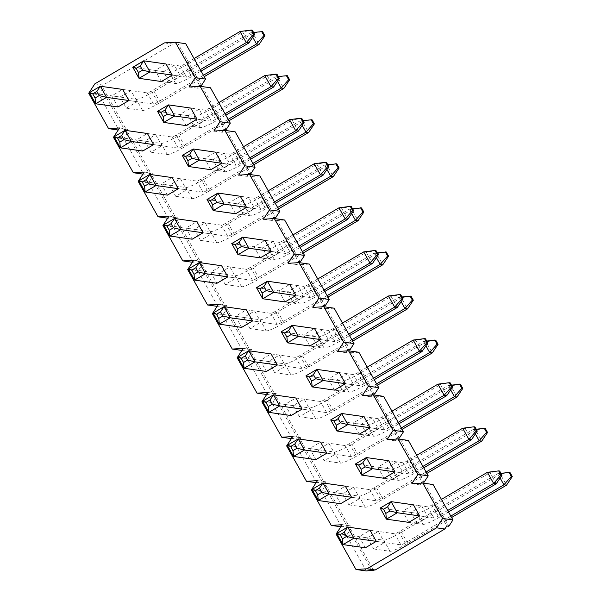 <?xml version="1.0" encoding="UTF-8"?>
<svg xmlns="http://www.w3.org/2000/svg" width="601" height="601" viewBox="0 0 601 601"><rect width="100%" height="100%" fill="white"/><g stroke="black" fill="none" stroke-linecap="round" stroke-linejoin="round"><path stroke-width="0.45" stroke-dasharray="3 2.25" d="M200.291 69.656L190.802 75.238A4.012 0.503 -29.3 0 1 186.58 77.131L172.284 75.095L180.57 76.274L169.647 82.705L163.419 71.602L174.335 65.171L180.57 76.274M194.055 58.552L184.575 64.134A4.012 0.503 -29.3 0 1 180.345 66.027L166.049 63.991L155.133 70.415L161.369 81.526L175.665 83.562A16.851 2.119 150.7 0 0 193.402 75.613L201.087 71.083M132.791 67.237L169.429 72.451A16.851 2.119 150.7 0 0 187.174 64.502L242.624 31.853L248.859 42.964M240.024 31.485L242.624 31.853L252.292 30.185M225.029 113.739L215.541 119.321A4.012 0.503 -29.3 0 1 211.319 121.214L197.023 119.178L205.309 120.358L194.386 126.788L188.158 115.685L199.074 109.254L205.309 120.358M218.794 102.636L209.313 108.218A4.012 0.503 -29.3 0 1 205.084 110.111L190.787 108.075L179.872 114.498L186.107 125.609L200.403 127.645A16.851 2.119 150.7 0 0 218.14 119.697L225.826 115.167M157.53 111.32L194.168 116.534A16.851 2.119 150.7 0 0 211.913 108.586L267.362 75.936L273.59 87.047M264.763 75.568L267.362 75.936L277.023 74.269M249.768 157.823L240.28 163.404A4.012 0.503 -29.3 0 1 236.058 165.298L221.761 163.262L230.048 164.441L219.125 170.872L212.897 159.768L223.812 153.338L230.048 164.441M243.533 146.719L234.052 152.301A4.012 0.503 -29.3 0 1 229.822 154.194L215.526 152.158L204.61 158.581L210.838 169.692L225.135 171.728A16.851 2.119 150.7 0 0 242.879 163.78L250.564 159.25M182.268 155.404L218.907 160.625A16.851 2.119 150.7 0 0 236.651 152.669L292.101 120.02L298.329 131.131M289.502 119.652L292.101 120.02L301.762 118.352M274.499 201.906L265.018 207.488A4.012 0.503 -29.3 0 1 260.796 209.381L246.5 207.345L254.786 208.524L243.863 214.955L237.635 203.852L248.551 197.421L254.786 208.524M268.271 190.802L258.791 196.384A4.012 0.503 -29.3 0 1 254.561 198.277L240.265 196.242L229.349 202.665L235.577 213.776L249.873 215.812A16.851 2.119 150.7 0 0 267.618 207.863L275.303 203.333M207.007 199.487L243.645 204.708A16.851 2.119 150.7 0 0 261.39 196.752L316.84 164.103L323.068 175.214M314.24 163.735L316.84 164.103L326.501 162.435M299.238 245.989L289.757 251.571A4.012 0.503 -29.3 0 1 285.535 253.464L271.239 251.428L279.525 252.608L268.602 259.039L262.374 247.935L273.29 241.504L279.525 252.608M293.01 234.886L283.529 240.468A4.012 0.503 -29.3 0 1 279.3 242.361L265.003 240.325L254.088 246.748L260.316 257.859L274.612 259.895A16.851 2.119 150.7 0 0 292.356 251.947L300.042 247.417M231.746 243.57L268.384 248.791A16.851 2.119 150.7 0 0 286.129 240.836L341.578 208.186L347.806 219.297M338.979 207.818L341.578 208.186L351.239 206.526M323.977 290.073L314.496 295.654A4.012 0.503 -29.3 0 1 310.274 297.548L295.977 295.512L304.264 296.691L293.341 303.122L287.113 292.018L298.028 285.588L304.264 296.691M317.749 278.969L308.268 284.551A4.012 0.503 -29.3 0 1 304.038 286.444L289.742 284.408L278.826 290.831L285.054 301.942L299.351 303.978A16.851 2.119 150.7 0 0 317.095 296.03L324.78 291.5M256.484 287.654L293.123 292.875A16.851 2.119 150.7 0 0 310.867 284.919L366.317 252.27L372.545 263.381M363.718 251.902L366.317 252.27L375.978 250.609M348.715 334.156L339.234 339.738A4.012 0.503 -29.3 0 1 335.012 341.631L320.716 339.595L329.002 340.775L318.079 347.205L311.851 336.102L322.767 329.671L329.002 340.775M342.487 323.053L333.007 328.634A4.012 0.503 -29.3 0 1 328.777 330.527L314.481 328.492L303.565 334.915L309.793 346.026L324.089 348.062A16.851 2.119 150.7 0 0 341.834 340.113L349.519 335.583M281.223 331.737L317.861 336.958A16.851 2.119 150.7 0 0 335.606 329.002L391.056 296.353L397.284 307.464M388.456 295.985L391.056 296.353L400.717 294.693M373.454 378.239L363.973 383.821A4.012 0.503 -29.3 0 1 359.751 385.714L345.455 383.678L353.741 384.858L342.818 391.289L336.583 380.185L347.506 373.754L353.741 384.858M367.226 367.136L357.738 372.718A4.012 0.503 -29.3 0 1 353.516 374.611L339.219 372.575L328.304 378.998L334.532 390.109L348.828 392.145A16.851 2.119 150.7 0 0 366.572 384.197L374.258 379.667M305.962 375.82L342.6 381.042A16.851 2.119 150.7 0 0 360.337 373.086L415.794 340.436L422.022 351.547M413.195 340.068L415.794 340.436L425.455 338.776M398.193 422.323L388.712 427.904A4.012 0.503 -29.3 0 1 384.49 429.798L370.193 427.762L378.48 428.941L367.557 435.372L361.321 424.268L372.244 417.838L378.48 428.941M391.965 411.219L382.476 416.801A4.012 0.503 -29.3 0 1 378.254 418.694L363.958 416.658L353.042 423.081L359.27 434.192L373.567 436.228A16.851 2.119 150.7 0 0 391.311 428.28L398.996 423.75M330.7 419.904L367.339 425.125A16.851 2.119 150.7 0 0 385.076 417.169L440.533 384.52L446.761 395.631M437.934 384.152L440.533 384.52L450.194 382.86M422.931 466.406L413.45 471.988A4.012 0.503 -29.3 0 1 409.228 473.881L394.932 471.845L403.218 473.025L392.295 479.455L386.06 468.352L396.983 461.921L403.218 473.025M416.703 455.303L407.215 460.884A4.012 0.503 -29.3 0 1 402.993 462.778L388.697 460.742L377.781 467.165L384.009 478.276L398.305 480.312A16.851 2.119 150.7 0 0 416.05 472.363L423.735 467.833M355.439 463.987L392.077 469.208A16.851 2.119 150.7 0 0 409.814 461.252L465.272 428.603L471.5 439.714M462.672 428.235L465.272 428.603L474.933 426.943M447.67 510.489L438.189 516.071A4.012 0.503 -29.3 0 1 433.967 517.964L419.671 515.928L427.957 517.108L417.034 523.539L408.748 522.359L423.044 524.395A16.851 2.119 150.7 0 0 440.788 516.447L448.474 511.917M441.442 499.386L431.954 504.968A4.012 0.503 -29.3 0 1 427.732 506.861L413.435 504.825L402.52 511.248L408.748 522.359M380.178 508.07L416.816 513.292A16.851 2.119 150.7 0 0 434.553 505.336L490.01 472.687L496.238 483.797M487.411 472.318L490.01 472.687L499.671 471.026M252.72 37.202L250.294 32.867L253.562 32.454M203.423 75.245L157.74 102.14L151.505 91.029L250.294 32.867L252.893 33.243L262.554 31.575M157.74 102.14A4.012 0.503 -29.3 0 1 153.51 104.033L128.899 100.525L137.186 101.704L126.263 108.135L120.035 97.024L130.95 90.601L137.186 101.704M126.263 108.135L142.595 110.464A16.851 2.119 150.7 0 0 160.339 102.508L204.22 76.673M151.505 91.029A4.012 0.503 -29.3 0 1 147.283 92.922L122.664 89.421L111.748 95.844L117.984 106.955M89.406 92.667L136.359 99.353A16.851 2.119 150.7 0 0 154.104 91.405L252.893 33.243L259.121 44.346M277.459 81.285L275.033 76.951L278.301 76.537M228.162 119.329L182.479 146.223L176.243 135.112L275.033 76.951L277.632 77.326L287.293 75.658M182.479 146.223A4.012 0.503 -29.3 0 1 178.249 148.116L153.638 144.608L161.924 145.788L155.689 134.684L144.773 141.107L151.001 152.218L161.924 145.788M151.001 152.218L167.333 154.547A16.851 2.119 150.7 0 0 185.078 146.591L228.958 120.756M176.243 135.112A4.012 0.503 -29.3 0 1 172.021 137.005L147.403 133.505L136.487 139.928L142.722 151.039M114.145 136.75L161.098 143.436A16.851 2.119 150.7 0 0 178.843 135.488L277.632 77.326L283.86 88.43M302.198 125.369L299.771 121.034L303.039 120.621M252.901 163.412L207.217 190.307L200.982 179.196L299.771 121.034L302.371 121.41L312.032 119.742M207.217 190.307A4.012 0.503 -29.3 0 1 202.988 192.2L178.377 188.691L186.663 189.871L180.428 178.767L169.512 185.191L175.74 196.302L186.663 189.871M175.74 196.302L192.072 198.63A16.851 2.119 150.7 0 0 209.817 190.675L253.697 164.839M200.982 179.196A4.012 0.503 -29.3 0 1 196.752 181.089L172.141 177.588L161.226 184.011L167.461 195.122M138.884 180.833L185.837 187.52A16.851 2.119 150.7 0 0 203.581 179.571L302.371 121.41L308.598 132.513M326.936 169.452L324.51 165.117L327.778 164.704M277.639 207.495L231.956 234.39L225.721 223.279L324.51 165.117L327.109 165.493L336.77 163.825M231.956 234.39A4.012 0.503 -29.3 0 1 227.726 236.283L203.115 232.775L211.402 233.954L205.166 222.851L194.251 229.274L200.479 240.385L211.402 233.954M200.479 240.385L216.811 242.714A16.851 2.119 150.7 0 0 234.555 234.758L278.436 208.923M225.721 223.279A4.012 0.503 -29.3 0 1 221.491 225.172L196.88 221.671L185.964 228.095L192.192 239.206M163.622 224.917L210.575 231.603A16.851 2.119 150.7 0 0 228.32 223.655L327.109 165.493L333.337 176.596M351.675 213.535L349.249 209.201L352.517 208.787M302.378 251.579L256.695 278.473L250.459 267.362L349.249 209.201L351.848 209.576L361.509 207.908M256.695 278.473A4.012 0.503 -29.3 0 1 252.465 280.366L227.854 276.858L236.14 278.038L229.905 266.934L218.989 273.357L225.217 284.468L236.14 278.038M225.217 284.468L241.549 286.797A16.851 2.119 150.7 0 0 259.294 278.841L303.174 253.006M250.459 267.362A4.012 0.503 -29.3 0 1 246.23 269.256L221.619 265.755L210.703 272.178L216.931 283.289M188.361 269L235.314 275.686A16.851 2.119 150.7 0 0 253.059 267.738L351.848 209.576L358.076 220.68M376.414 257.619L373.987 253.284L377.255 252.871M327.117 295.662L281.426 322.557L275.198 311.446L373.987 253.284L376.587 253.66L386.248 251.992M281.426 322.557A4.012 0.503 -29.3 0 1 277.204 324.45L252.593 320.942L260.879 322.121L254.644 311.017L243.728 317.441L249.956 328.552L260.879 322.121M249.956 328.552L266.288 330.881A16.851 2.119 150.7 0 0 284.025 322.925L327.913 297.089M275.198 311.446A4.012 0.503 -29.3 0 1 270.968 313.339L246.357 309.838L235.442 316.261L241.67 327.372M213.1 313.083L260.053 319.77A16.851 2.119 150.7 0 0 277.797 311.821L376.587 253.66L382.814 264.763M401.152 301.702L398.718 297.367L401.994 296.954M351.855 339.745L306.164 366.64L299.937 355.529L398.718 297.367L401.318 297.743L410.986 296.075M306.164 366.64A4.012 0.503 -29.3 0 1 301.942 368.533L277.331 365.025L285.618 366.204L279.382 355.101L268.467 361.524L274.695 372.635L285.618 366.204M274.695 372.635L291.027 374.964A16.851 2.119 150.7 0 0 308.764 367.008L352.652 341.173M299.937 355.529A4.012 0.503 -29.3 0 1 295.707 357.422L271.096 353.921L260.18 360.345L266.408 371.456M237.838 357.167L284.791 363.853A16.851 2.119 150.7 0 0 302.536 355.905L401.318 297.743L407.553 308.846M425.891 345.785L423.457 341.451L426.733 341.037M376.594 383.829L330.903 410.723L324.675 399.612L423.457 341.451L426.056 341.826L435.725 340.158M330.903 410.723A4.012 0.503 -29.3 0 1 326.681 412.617L302.07 409.108L310.356 410.288L304.121 399.184L293.205 405.615L299.433 416.718L310.356 410.288M299.433 416.718L315.765 419.047A16.851 2.119 150.7 0 0 333.502 411.092L377.39 385.256M324.675 399.612A4.012 0.503 -29.3 0 1 320.446 401.506L295.835 398.005L284.919 404.428L291.147 415.539M262.577 401.25L309.53 407.936A16.851 2.119 150.7 0 0 327.275 399.988L426.056 341.826L432.292 352.93M450.63 389.869L448.196 385.534L451.471 385.121M401.333 427.912L355.642 454.807L349.414 443.696L448.196 385.534L450.795 385.91L460.464 384.242M355.642 454.807A4.012 0.503 -29.3 0 1 351.42 456.7L326.809 453.192L335.095 454.371L328.86 443.268L317.937 449.698L324.172 460.802L335.095 454.371M324.172 460.802L340.504 463.131A16.851 2.119 150.7 0 0 358.241 455.175L402.129 429.339M349.414 443.696A4.012 0.503 -29.3 0 1 345.184 445.589L320.573 442.088L309.658 448.511L315.886 459.622M287.316 445.333L334.269 452.02A16.851 2.119 150.7 0 0 352.013 444.071L450.795 385.91L457.03 397.013M475.368 433.952L472.934 429.617L476.21 429.204M426.064 471.995L380.38 498.89L374.153 487.779L472.934 429.617L475.534 429.993L485.202 428.325M380.38 498.89A4.012 0.503 -29.3 0 1 376.158 500.783L351.547 497.275L359.834 498.454L353.598 487.351L342.675 493.782L348.911 504.885L359.834 498.454M348.911 504.885L365.243 507.214A16.851 2.119 150.7 0 0 382.98 499.258L426.868 473.423M374.153 487.779A4.012 0.503 -29.3 0 1 369.923 489.672L345.312 486.171L334.396 492.595L340.624 503.706M312.054 489.417L359.007 496.103A16.851 2.119 150.7 0 0 376.752 488.155L475.534 429.993L481.769 441.096M500.107 478.035L497.673 473.701L500.941 473.287M450.803 516.079L405.119 542.973L398.891 531.862L497.673 473.701L500.272 474.076L509.941 472.409M405.119 542.973A4.012 0.503 -29.3 0 1 400.897 544.867L376.286 541.358L384.572 542.538L378.337 531.434L367.414 537.865L373.649 548.968L384.572 542.538M373.649 548.968L389.974 551.297A16.851 2.119 150.7 0 0 407.718 543.342L451.606 517.506M398.891 531.862A4.012 0.503 -29.3 0 1 394.662 533.756L370.051 530.255L359.135 536.678L365.363 547.789M336.793 533.5L383.746 540.186A16.851 2.119 150.7 0 0 401.491 532.238L500.272 474.076L506.508 485.18M103.184 88.347L126.36 129.651L118.908 130.116L99.037 94.71L103.184 88.347L101.148 88.054L103.102 85.057L172.712 44.076L164.426 42.896M103.102 85.057L94.815 83.877M417.034 523.539L410.799 512.435L421.722 506.004L413.435 504.825M410.799 512.435L402.52 511.248M421.722 506.004L427.957 517.108M127.923 132.43L151.099 173.734L143.647 174.2L123.776 138.793L127.923 132.43L125.887 132.137L127.84 129.14L124.332 129.365L126.36 129.651M101.148 88.054L124.332 129.365M172.712 44.076L176.221 43.858L199.404 85.162M198.608 86.394L197.451 88.159L200.959 87.941L224.143 129.245M223.339 130.477L222.19 132.243L225.698 132.025L248.882 173.328M248.078 174.56L246.928 176.326L250.437 176.108L273.62 217.412M272.816 218.644L271.667 220.409L275.175 220.191L298.359 261.495M297.555 262.727L296.406 264.493L299.914 264.275L323.098 305.578M322.294 306.81L321.144 308.576L324.653 308.358L347.836 349.662M347.032 350.894L345.883 352.659L349.391 352.441L372.575 393.745M371.771 394.977L370.622 396.743L374.13 396.525L397.314 437.828M396.51 439.061L395.36 440.826L398.869 440.608L422.052 481.912M421.248 483.144L420.099 484.909L423.607 484.691L446.791 525.995M366.287 570.95L346.424 535.544L350.563 529.18L348.535 528.888L371.719 570.199M348.535 528.888L350.488 525.89L340.865 526.769M341.548 526.867L321.685 491.46L325.825 485.097L323.796 484.804L346.98 526.115M323.796 484.804L325.75 481.807L316.126 482.686M316.81 482.783L296.947 447.377L301.093 441.014L299.058 440.721L322.241 482.032M299.058 440.721L301.011 437.723L291.387 438.602M292.078 438.7L272.208 403.294L276.355 396.93L274.319 396.637L297.503 437.949M274.319 396.637L276.272 393.64L266.649 394.519M267.34 394.617L247.469 359.21L251.616 352.847L249.58 352.554L272.764 393.865M249.58 352.554L251.534 349.557L241.91 350.436M242.601 350.533L222.731 315.127L226.877 308.764L224.842 308.471L248.025 349.782M224.842 308.471L226.795 305.473L217.171 306.352M217.862 306.45L197.992 271.043L202.139 264.68L200.103 264.387L223.287 305.699M200.103 264.387L202.056 261.39L192.433 262.269M193.124 262.367L173.253 226.96L177.4 220.597L175.364 220.304L198.548 261.615M175.364 220.304L177.318 217.307L167.694 218.186M168.385 218.283L148.515 182.877L152.662 176.514L150.626 176.221L173.809 217.532M150.626 176.221L152.579 173.223L149.071 173.449L151.099 173.734M125.887 132.137L149.071 173.449M378.337 531.434L370.051 530.255M367.414 537.865L359.135 536.678M174.335 65.171L166.049 63.991M163.419 71.602L155.133 70.415M88.723 93.238L99.037 94.71M185.709 43.685L178.257 44.143L201.433 85.455M118.908 130.116L118.217 130.019M143.647 174.2L142.955 174.102M113.461 137.321L123.776 138.793M346.424 535.544L336.102 534.071M127.84 129.14L119.554 127.96M148.515 182.877L138.2 181.404M152.579 173.223L144.293 172.044M173.253 226.96L162.939 225.488M177.318 217.307L169.031 216.127M197.992 271.043L187.677 269.571M202.056 261.39L193.77 260.21M222.731 315.127L212.416 313.654M226.795 305.473L218.509 304.294M247.469 359.21L237.155 357.738M251.534 349.557L243.247 348.377M272.208 403.294L261.893 401.821M276.272 393.64L267.986 392.461M296.947 447.377L286.632 445.904M301.011 437.723L292.725 436.544M321.685 491.46L311.371 489.988M325.75 481.807L317.463 480.627M350.488 525.89L342.202 524.711M176.221 43.858L178.257 44.143M197.451 88.159L189.165 86.98M210.448 87.769L202.995 88.227L226.171 129.538M200.959 87.941L202.995 88.227M222.19 132.243L213.903 131.063M235.186 131.852L227.734 132.31L250.91 173.621M225.698 132.025L227.734 132.31M246.928 176.326L238.642 175.146M259.925 175.935L252.473 176.393L275.649 217.705M250.437 176.108L252.473 176.393M271.667 220.409L263.381 219.23M284.664 220.019L277.211 220.477L300.387 261.788M275.175 220.191L277.211 220.477M296.406 264.493L288.119 263.313M309.402 264.102L301.95 264.56L325.126 305.871M299.914 264.275L301.95 264.56M321.144 308.576L312.858 307.396M334.141 308.185L326.681 308.644L349.865 349.955M324.653 308.358L326.681 308.644M345.883 352.659L337.597 351.48M358.88 352.269L351.42 352.727L374.603 394.038M349.391 352.441L351.42 352.727M370.622 396.743L362.335 395.563M383.618 396.352L376.158 396.81L399.342 438.121M374.13 396.525L376.158 396.81M395.36 440.826L387.074 439.647M408.357 440.435L400.897 440.894L424.081 482.205M398.869 440.608L400.897 440.894M420.099 484.909L411.813 483.73M433.096 484.519L425.636 484.977L448.819 526.288M423.607 484.691L425.636 484.977M120.035 97.024L111.748 95.844M130.95 90.601L122.664 89.421M350.563 529.18L373.522 570.086M155.689 134.684L147.403 133.505M144.773 141.107L136.487 139.928M180.428 178.767L172.141 177.588M169.512 185.191L161.226 184.011M205.166 222.851L196.88 221.671M194.251 229.274L185.964 228.095M229.905 266.934L221.619 265.755M218.989 273.357L210.703 272.178M254.644 311.017L246.357 309.838M243.728 317.441L235.442 316.261M279.382 355.101L271.096 353.921M268.467 361.524L260.18 360.345M304.121 399.184L295.835 398.005M293.205 405.615L284.919 404.428M328.86 443.268L320.573 442.088M317.937 449.698L309.658 448.511M353.598 487.351L345.312 486.171M342.675 493.782L334.396 492.595M169.647 82.705L161.369 81.526M199.074 109.254L190.787 108.075M188.158 115.685L179.872 114.498M194.386 126.788L186.107 125.609M223.812 153.338L215.526 152.158M212.897 159.768L204.61 158.581M219.125 170.872L210.838 169.692M248.551 197.421L240.265 196.242M237.635 203.852L229.349 202.665M243.863 214.955L235.577 213.776M273.29 241.504L265.003 240.325M262.374 247.935L254.088 246.748M268.602 259.039L260.316 257.859M298.028 285.588L289.742 284.408M287.113 292.018L278.826 290.831M293.341 303.122L285.054 301.942M322.767 329.671L314.481 328.492M311.851 336.102L303.565 334.915M318.079 347.205L309.793 346.026M347.506 373.754L339.219 372.575M336.583 380.185L328.304 378.998M342.818 391.289L334.532 390.109M372.244 417.838L363.958 416.658M361.321 424.268L353.042 423.081M367.557 435.372L359.27 434.192M396.983 461.921L388.697 460.742M386.06 468.352L377.781 467.165M392.295 479.455L384.009 478.276M325.825 485.097L349.008 526.401M301.093 441.014L324.27 482.318M276.355 396.93L299.531 438.234M251.616 352.847L274.792 394.151M226.877 308.764L250.054 350.067M202.139 264.68L225.315 305.984M177.4 220.597L200.576 261.901M152.662 176.514L175.838 217.817M190.802 75.238L184.575 64.134M186.58 77.131L180.345 66.027M175.665 83.562L169.429 72.451M193.402 75.613L187.174 64.502M215.541 119.321L209.313 108.218M211.319 121.214L205.084 110.111M200.403 127.645L194.168 116.534M218.14 119.697L211.913 108.586M240.28 163.404L234.052 152.301M236.058 165.298L229.822 154.194M225.135 171.728L218.907 160.625M242.879 163.78L236.651 152.669M265.018 207.488L258.791 196.384M260.796 209.381L254.561 198.277M249.873 215.812L243.645 204.708M267.618 207.863L261.39 196.752M289.757 251.571L283.529 240.468M285.535 253.464L279.3 242.361M274.612 259.895L268.384 248.791M292.356 251.947L286.129 240.836M314.496 295.654L308.268 284.551M310.274 297.548L304.038 286.444M299.351 303.978L293.123 292.875M317.095 296.03L310.867 284.919M339.234 339.738L333.007 328.634M335.012 341.631L328.777 330.527M324.089 348.062L317.861 336.958M341.834 340.113L335.606 329.002M363.973 383.821L357.738 372.718M359.751 385.714L353.516 374.611M348.828 392.145L342.6 381.042M366.572 384.197L360.337 373.086M388.712 427.904L382.476 416.801M384.49 429.798L378.254 418.694M373.567 436.228L367.339 425.125M391.311 428.28L385.076 417.169M413.45 471.988L407.215 460.884M409.228 473.881L402.993 462.778M398.305 480.312L392.077 469.208M416.05 472.363L409.814 461.252M438.189 516.071L431.954 504.968M433.967 517.964L427.732 506.861M423.044 524.395L416.816 513.292M440.788 516.447L434.553 505.336M153.51 104.033L147.283 92.922M142.595 110.464L136.359 99.353M160.339 102.508L154.104 91.405M178.249 148.116L172.021 137.005M167.333 154.547L161.098 143.436M185.078 146.591L178.843 135.488M202.988 192.2L196.752 181.089M192.072 198.63L185.837 187.52M209.817 190.675L203.581 179.571M227.726 236.283L221.491 225.172M216.811 242.714L210.575 231.603M234.555 234.758L228.32 223.655M252.465 280.366L246.23 269.256M241.549 286.797L235.314 275.686M259.294 278.841L253.059 267.738M277.204 324.45L270.968 313.339M266.288 330.881L260.053 319.77M284.025 322.925L277.797 311.821M301.942 368.533L295.707 357.422M291.027 374.964L284.791 363.853M308.764 367.008L302.536 355.905M326.681 412.617L320.446 401.506M315.765 419.047L309.53 407.936M333.502 411.092L327.275 399.988M351.42 456.7L345.184 445.589M340.504 463.131L334.269 452.02M358.241 455.175L352.013 444.071M376.158 500.783L369.923 489.672M365.243 507.214L359.007 496.103M382.98 499.258L376.752 488.155M400.897 544.867L394.662 533.756M389.974 551.297L383.746 540.186M407.718 543.342L401.491 532.238"/><path stroke-width="0.9" d="M253.652 34.212L254.629 34.355L252.292 30.185L251.316 30.05L253.652 34.212L246.26 42.596L240.024 31.485L194.055 58.552M251.316 30.05L240.024 31.485M172.284 75.095L149.95 71.917L139.026 78.34L161.369 81.526L172.284 75.095L166.049 63.991L143.714 60.806L149.95 71.917L142.557 70.159L140.221 65.997L143.714 60.806L132.791 67.237L136.126 68.409L138.463 72.571L139.026 78.34L132.791 67.237M201.087 71.083L248.859 42.964L246.26 42.596L200.291 69.656M248.859 42.964L254.629 34.355M138.463 72.571L142.557 70.159M140.221 65.997L136.126 68.409M278.391 78.295L279.367 78.438L277.023 74.269L276.054 74.133L278.391 78.295L270.991 86.679L264.763 75.568L218.794 102.636M276.054 74.133L264.763 75.568M197.023 119.178L174.688 116.001L163.765 122.424L186.107 125.609L197.023 119.178L190.787 108.075L168.453 104.89L174.688 116.001L167.296 114.243L164.959 110.081L168.453 104.89L157.53 111.32L160.865 112.492L163.202 116.654L163.765 122.424L157.53 111.32M225.826 115.167L273.59 87.047L270.991 86.679L225.029 113.739M273.59 87.047L279.367 78.438M163.202 116.654L167.296 114.243M164.959 110.081L160.865 112.492M303.129 122.379L304.106 122.521L301.762 118.352L300.793 118.217L303.129 122.379L295.73 130.763L289.502 119.652L243.533 146.719M300.793 118.217L289.502 119.652M221.761 163.262L199.427 160.084L188.504 166.507L210.838 169.692L221.761 163.262L215.526 152.158L193.191 148.973L199.427 160.084L192.035 158.326L189.698 154.164L193.191 148.973L182.268 155.404L185.604 156.576L187.94 160.737L188.504 166.507L182.268 155.404M250.564 159.25L298.329 131.131L295.73 130.763L249.768 157.823M298.329 131.131L304.106 122.521M187.94 160.737L192.035 158.326M189.698 154.164L185.604 156.576M327.868 166.462L328.845 166.605L326.501 162.435L325.532 162.3L327.868 166.462L320.468 174.846L314.24 163.735L268.271 190.802M325.532 162.3L314.24 163.735M246.5 207.345L224.165 204.167L213.242 210.59L235.577 213.776L246.5 207.345L240.265 196.242L217.93 193.056L224.165 204.167L216.773 202.409L214.437 198.247L217.93 193.056L207.007 199.487L210.335 200.659L212.679 204.821L213.242 210.59L207.007 199.487M275.303 203.333L323.068 175.214L320.468 174.846L274.499 201.906M323.068 175.214L328.845 166.605M212.679 204.821L216.773 202.409M214.437 198.247L210.335 200.659M352.607 210.545L353.583 210.688L351.239 206.526L350.27 206.383L352.607 210.545L345.207 218.929L338.979 207.818L293.01 234.886M350.27 206.383L338.979 207.818M271.239 251.428L248.897 248.251L237.981 254.674L260.316 257.859L271.239 251.428L265.003 240.325L242.669 237.14L248.897 248.251L241.512 246.493L239.175 242.331L242.669 237.14L231.746 243.57L235.074 244.742L237.418 248.904L237.981 254.674L231.746 243.57M300.042 247.417L347.806 219.297L345.207 218.929L299.238 245.989M347.806 219.297L353.583 210.688M237.418 248.904L241.512 246.493M239.175 242.331L235.074 244.742M377.345 254.629L378.322 254.771L375.978 250.609L375.009 250.467L377.345 254.629L369.946 263.013L363.718 251.902L317.749 278.969M375.009 250.467L363.718 251.902M295.977 295.512L273.635 292.334L262.72 298.757L285.054 301.942L295.977 295.512L289.742 284.408L267.407 281.223L273.635 292.334L266.251 290.576L263.907 286.414L267.407 281.223L256.484 287.654L259.812 288.826L262.156 292.988L262.72 298.757L256.484 287.654M324.78 291.5L372.545 263.381L369.946 263.013L323.977 290.073M372.545 263.381L378.322 254.771M262.156 292.988L266.251 290.576M263.907 286.414L259.812 288.826M402.084 298.712L403.053 298.855L400.717 294.693L399.748 294.55L402.084 298.712L394.684 307.096L388.456 295.985L342.487 323.053M399.748 294.55L388.456 295.985M320.716 339.595L298.374 336.417L287.458 342.84L309.793 346.026L320.716 339.595L314.481 328.492L292.146 325.306L298.374 336.417L290.989 334.659L288.645 330.497L292.146 325.306L281.223 331.737L284.551 332.909L286.895 337.071L287.458 342.84L281.223 331.737M349.519 335.583L397.284 307.464L394.684 307.096L348.715 334.156M397.284 307.464L403.053 298.855M286.895 337.071L290.989 334.659M288.645 330.497L284.551 332.909M426.823 342.795L427.792 342.938L425.455 338.776L424.486 338.633L426.823 342.795L419.423 351.179L413.195 340.068L367.226 367.136M424.486 338.633L413.195 340.068M345.455 383.678L323.113 380.501L312.197 386.924L334.532 390.109L345.455 383.678L339.219 372.575L316.885 369.39L323.113 380.501L315.728 378.743L313.384 374.581L316.885 369.39L305.962 375.82L309.29 376.992L311.634 381.154L312.197 386.924L305.962 375.82M374.258 379.667L422.022 351.547L419.423 351.179L373.454 378.239M422.022 351.547L427.792 342.938M311.634 381.154L315.728 378.743M313.384 374.581L309.29 376.992M451.561 386.879L452.53 387.021L450.194 382.86L449.225 382.717L451.561 386.879L444.162 395.263L437.934 384.152L391.965 411.219M449.225 382.717L437.934 384.152M370.193 427.762L347.851 424.584L336.936 431.007L359.27 434.192L370.193 427.762L363.958 416.658L341.623 413.473L347.851 424.584L340.466 422.826L338.123 418.664L341.623 413.473L330.7 419.904L334.028 421.076L336.365 425.238L336.936 431.007L330.7 419.904M398.996 423.75L446.761 395.631L444.162 395.263L398.193 422.323M446.761 395.631L452.53 387.021M336.365 425.238L340.466 422.826M338.123 418.664L334.028 421.076M476.3 430.962L477.269 431.105L474.933 426.943L473.964 426.8L476.3 430.962L468.9 439.346L462.672 428.235L416.703 455.303M473.964 426.8L462.672 428.235M394.932 471.845L372.59 468.667L361.674 475.09L384.009 478.276L394.932 471.845L388.697 460.742L366.362 457.556L372.59 468.667L365.205 466.909L362.861 462.747L366.362 457.556L355.439 463.987L358.767 465.159L361.103 469.321L361.674 475.09L355.439 463.987M423.735 467.833L471.5 439.714L468.9 439.346L422.931 466.406M471.5 439.714L477.269 431.105M361.103 469.321L365.205 466.909M362.861 462.747L358.767 465.159M501.039 475.053L502.008 475.188L499.671 471.026L498.695 470.883L501.039 475.053L493.639 483.429L487.411 472.318L441.442 499.386M498.695 470.883L487.411 472.318M419.671 515.928L397.329 512.751L386.413 519.174L408.748 522.359L419.671 515.928L413.435 504.825L391.101 501.64L397.329 512.751L389.936 511L387.6 506.831L391.101 501.64L380.178 508.07L383.506 509.242L385.842 513.404L386.413 519.174L380.178 508.07M448.474 511.917L496.238 483.797L493.639 483.429L447.67 510.489M496.238 483.797L502.008 475.188M385.842 513.404L389.936 511M387.6 506.831L383.506 509.242M261.585 31.432L263.922 35.602L264.898 35.737L262.554 31.575L253.562 32.454M128.899 100.525L106.565 97.347L95.642 103.77L117.984 106.955L128.899 100.525L122.664 89.421L100.329 86.236L106.565 97.347L99.173 95.589L96.836 91.427L92.742 93.839L95.078 98.001L99.173 95.589M204.22 76.673L259.121 44.346L256.522 43.978L203.423 75.245M263.922 35.602L256.522 43.978L252.72 37.202M264.898 35.737L259.121 44.346M92.742 93.839L89.406 92.667L100.329 86.236L96.836 91.427M95.078 98.001L95.642 103.77L89.406 92.667M286.324 75.516L288.66 79.685L289.629 79.82L287.293 75.658L278.301 76.537M153.638 144.608L131.303 141.43L120.38 147.854L142.722 151.039L153.638 144.608L147.403 133.505L125.068 130.319L131.303 141.43L123.911 139.672L121.575 135.51L117.48 137.922L119.817 142.084L123.911 139.672M228.958 120.756L283.86 88.43L281.26 88.062L228.162 119.329M288.66 79.685L281.26 88.062L277.459 81.285M289.629 79.82L283.86 88.43M117.48 137.922L114.145 136.75L125.068 130.319L121.575 135.51M119.817 142.084L120.38 147.854L114.145 136.75M311.063 119.599L313.399 123.768L314.368 123.904L312.032 119.742L303.039 120.621M178.377 188.691L156.042 185.514L145.119 191.937L167.461 195.122L178.377 188.691L172.141 177.588L149.807 174.403L156.042 185.514L148.65 183.756L146.313 179.594L142.219 182.005L144.556 186.167L148.65 183.756M253.697 164.839L308.598 132.513L305.999 132.145L252.901 163.412M313.399 123.768L305.999 132.145L302.198 125.369M314.368 123.904L308.598 132.513M142.219 182.005L138.884 180.833L149.807 174.403L146.313 179.594M144.556 186.167L145.119 191.937L138.884 180.833M335.801 163.682L338.138 167.852L339.107 167.987L336.77 163.825L327.778 164.704M203.115 232.775L180.781 229.597L169.858 236.02L192.192 239.206L203.115 232.775L196.88 221.671L174.545 218.486L180.781 229.597L173.388 227.839L171.052 223.677L166.958 226.089L169.294 230.251L173.388 227.839M278.436 208.923L333.337 176.596L330.738 176.228L277.639 207.495M338.138 167.852L330.738 176.228L326.936 169.452M339.107 167.987L333.337 176.596M166.958 226.089L163.622 224.917L174.545 218.486L171.052 223.677M169.294 230.251L169.858 236.02L163.622 224.917M360.54 207.766L362.876 211.935L363.845 212.07L361.509 207.908L352.517 208.787M227.854 276.858L205.519 273.68L194.596 280.104L216.931 283.289L227.854 276.858L221.619 265.755L199.284 262.569L205.519 273.68L198.127 271.922L195.791 267.761L191.689 270.172L194.033 274.334L198.127 271.922M303.174 253.006L358.076 220.68L355.476 220.312L302.378 251.579M362.876 211.935L355.476 220.312L351.675 213.535M363.845 212.07L358.076 220.68M191.689 270.172L188.361 269L199.284 262.569L195.791 267.761M194.033 274.334L194.596 280.104L188.361 269M385.271 251.849L387.615 256.018L388.584 256.154L386.248 251.992L377.255 252.871M252.593 320.942L230.251 317.764L219.335 324.187L241.67 327.372L252.593 320.942L246.357 309.838L224.023 306.653L230.251 317.764L222.866 316.006L220.529 311.844L216.428 314.255L218.772 318.417L222.866 316.006M327.913 297.089L382.814 264.763L380.215 264.395L327.117 295.662M387.615 256.018L380.215 264.395L376.414 257.619M388.584 256.154L382.814 264.763M216.428 314.255L213.1 313.083L224.023 306.653L220.529 311.844M218.772 318.417L219.335 324.187L213.1 313.083M410.01 295.932L412.354 300.102L413.323 300.237L410.986 296.075L401.994 296.954M277.331 365.025L254.989 361.847L244.074 368.27L266.408 371.456L277.331 365.025L271.096 353.921L248.761 350.736L254.989 361.847L247.604 360.089L245.261 355.927L241.166 358.339L243.51 362.501L247.604 360.089M352.652 341.173L407.553 308.846L404.954 308.478L351.855 339.745M412.354 300.102L404.954 308.478L401.152 301.702M413.323 300.237L407.553 308.846M241.166 358.339L237.838 357.167L248.761 350.736L245.261 355.927M243.51 362.501L244.074 368.27L237.838 357.167M434.748 340.016L437.092 344.185L438.061 344.32L435.725 340.158L426.733 341.037M302.07 409.108L279.728 405.93L268.812 412.354L291.147 415.539L302.07 409.108L295.835 398.005L273.5 394.819L279.728 405.93L272.343 404.173L269.999 400.011L265.905 402.422L268.249 406.584L272.343 404.173M377.39 385.256L432.292 352.93L429.692 352.562L376.594 383.829M437.092 344.185L429.692 352.562L425.891 345.785M438.061 344.32L432.292 352.93M265.905 402.422L262.577 401.25L273.5 394.819L269.999 400.011M268.249 406.584L268.812 412.354L262.577 401.25M459.487 384.099L461.831 388.269L462.8 388.404L460.464 384.242L451.471 385.121M326.809 453.192L304.467 450.014L293.551 456.437L315.886 459.622L326.809 453.192L320.573 442.088L298.239 438.903L304.467 450.014L297.082 448.256L294.738 444.094L290.644 446.505L292.988 450.667L297.082 448.256M402.129 429.339L457.03 397.013L454.431 396.645L401.333 427.912M461.831 388.269L454.431 396.645L450.63 389.869M462.8 388.404L457.03 397.013M290.644 446.505L287.316 445.333L298.239 438.903L294.738 444.094M292.988 450.667L293.551 456.437L287.316 445.333M484.226 428.182L486.57 432.352L487.539 432.487L485.202 428.325L476.21 429.204M351.547 497.275L329.205 494.097L318.29 500.52L340.624 503.706L351.547 497.275L345.312 486.171L322.977 482.986L329.205 494.097L321.82 492.339L319.477 488.177L315.382 490.589L317.719 494.751L321.82 492.339M426.868 473.423L481.769 441.096L479.17 440.728L426.064 471.995M486.57 432.352L479.17 440.728L475.368 433.952M487.539 432.487L481.769 441.096M315.382 490.589L312.054 489.417L322.977 482.986L319.477 488.177M317.719 494.751L318.29 500.52L312.054 489.417M508.964 472.266L511.301 476.435L512.277 476.57L509.941 472.409L500.941 473.287M376.286 541.358L353.944 538.18L343.028 544.604L365.363 547.789L376.286 541.358L370.051 530.255L347.716 527.069L353.944 538.18L346.559 536.423L344.215 532.261L340.121 534.672L342.457 538.834L346.559 536.423M451.606 517.506L506.508 485.18L503.908 484.812L450.803 516.079M511.301 476.435L503.908 484.812L500.107 478.035M512.277 476.57L506.508 485.18M340.121 534.672L336.793 533.5L347.716 527.069L344.215 532.261M342.457 538.834L343.028 544.604L336.793 533.5M442.644 518.453L436.551 527.813L366.941 568.794L355.972 569.478L336.102 534.071L342.202 524.711L331.234 525.394L311.371 489.988L317.463 480.627L306.495 481.311L286.632 445.904L292.725 436.544L281.756 437.227L261.893 401.821L267.986 392.461L257.018 393.144L237.155 357.738L243.247 348.377L232.279 349.061L212.416 313.654L218.509 304.294L207.54 304.977L187.677 269.571L193.77 260.21L182.802 260.894L162.939 225.488L169.031 216.127L158.063 216.811L138.2 181.404L144.293 172.044L133.324 172.727L113.461 137.321L119.554 127.96L108.593 128.644L88.723 93.238L94.815 83.877L164.426 42.896L175.394 42.213L195.265 77.619L189.165 86.98L200.133 86.296L220.004 121.703L213.903 131.063L224.872 130.379L244.742 165.786L238.642 175.146L249.61 174.463L269.481 209.869L263.381 219.23L274.349 218.546L294.22 253.953L288.119 263.313L299.088 262.629L318.958 298.036L312.858 307.396L323.826 306.713L343.697 342.119L337.597 351.48L348.565 350.796L368.436 386.203L362.335 395.563L373.304 394.88L393.174 430.286L387.074 439.647L398.042 438.963L417.913 474.369L411.813 483.73L422.781 483.046L442.644 518.453L452.966 519.918L433.096 484.519L422.781 483.046M175.394 42.213L185.709 43.685L205.58 79.084L201.433 85.455L199.404 85.162L198.608 86.394M220.004 121.703L230.318 123.167L226.171 129.538L224.143 129.245L223.339 130.477M244.742 165.786L255.057 167.251L250.91 173.621L248.882 173.328L248.078 174.56M269.481 209.869L279.796 211.334L275.649 217.705L273.62 217.412L272.816 218.644M294.22 253.953L304.534 255.417L300.387 261.788L298.359 261.495L297.555 262.727M318.958 298.036L329.273 299.501L325.126 305.871L323.098 305.578L322.294 306.81M343.697 342.119L354.012 343.584L349.865 349.955L347.836 349.662L347.032 350.894M368.436 386.203L378.75 387.668L374.603 394.038L372.575 393.745L371.771 394.977M393.174 430.286L403.489 431.751L399.342 438.121L397.314 437.828L396.51 439.061M417.913 474.369L428.228 475.834L424.081 482.205L422.052 481.912L421.248 483.144M452.966 519.918L448.819 526.288L446.791 525.995L444.838 528.993L436.551 527.813M355.972 569.478L366.287 570.95L375.227 569.973L444.838 528.993M375.227 569.973L366.941 568.794M118.217 130.019L108.593 128.644M428.228 475.834L408.357 440.435L398.042 438.963M205.58 79.084L195.265 77.619M142.955 174.102L133.324 172.727M167.694 218.186L158.063 216.811M192.433 262.269L182.802 260.894M217.171 306.352L207.54 304.977M241.91 350.436L232.279 349.061M266.649 394.519L257.018 393.144M291.387 438.602L281.756 437.227M316.126 482.686L306.495 481.311M340.865 526.769L331.234 525.394M200.133 86.296L210.448 87.769L230.318 123.167M224.872 130.379L235.186 131.852L255.057 167.251M249.61 174.463L259.925 175.935L279.796 211.334M274.349 218.546L284.664 220.019L304.534 255.417M299.088 262.629L309.402 264.102L329.273 299.501M323.826 306.713L334.141 308.185L354.012 343.584M348.565 350.796L358.88 352.269L378.75 387.668M373.304 394.88L383.618 396.352L403.489 431.751M373.522 570.086L373.747 570.484"/></g></svg>
